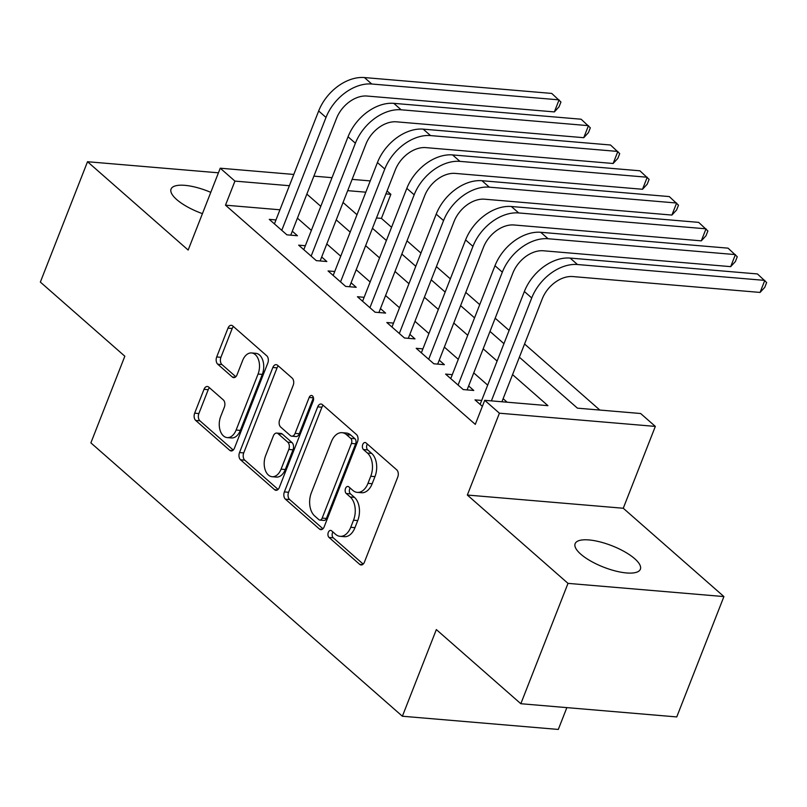 <?xml version="1.0" encoding="UTF-8"?>
<svg xmlns="http://www.w3.org/2000/svg" width="807" height="807" viewBox="0 0 807 807"><rect width="100%" height="100%" fill="white"/><g stroke="black" fill="none" stroke-linecap="round" stroke-linejoin="round"><path stroke-width="1.21" d="M328.308 532.378A3.763 2.391 -85.2 0 0 329.034 537.452L359.68 564.345A5.377 3.41 -85.2 0 0 361.082 564.981A5.377 3.41 -85.2 0 0 364.411 562.156L397.75 477.098A5.377 3.41 -85.2 0 0 396.721 469.835L366.065 442.942A3.763 2.391 -85.2 0 0 365.087 442.508A3.763 2.391 -85.2 0 0 362.757 444.475A3.763 2.391 -85.2 0 0 363.473 449.56L367.437 453.04A17.189 10.915 -85.2 0 1 370.746 476.261L367.972 483.353A17.189 10.915 -85.2 0 1 357.289 492.381A17.189 10.915 -85.2 0 1 352.81 490.374L348.846 486.893A3.763 2.391 -85.2 0 0 347.867 486.45A3.763 2.391 -85.2 0 0 345.527 488.427A3.763 2.391 -85.2 0 0 346.253 493.511L350.218 496.991A17.189 10.915 -85.2 0 1 353.527 520.212L350.742 527.294A17.189 10.915 -85.2 0 1 340.06 536.322A17.189 10.915 -85.2 0 1 335.591 534.315L331.627 530.835A3.763 2.391 -85.2 0 0 330.648 530.401A3.763 2.391 -85.2 0 0 328.308 532.378M332.908 531.964A3.763 2.391 -85.2 0 0 332.524 532.731A3.763 2.391 -85.2 0 0 333.241 537.805L363.19 564.093M367.356 444.072A3.763 2.391 -85.2 0 0 366.963 444.839A3.763 2.391 -85.2 0 0 367.689 449.913L371.654 453.393L367.437 453.04M350.127 488.013A3.763 2.391 -85.2 0 0 349.744 488.78A3.763 2.391 -85.2 0 0 350.47 493.864L354.434 497.344L350.218 496.991M210.778 192.348A35.024 11.48 21.4 0 0 171.064 189.07A35.024 11.48 21.4 0 0 176.713 199.571A35.024 11.48 21.4 0 0 202.436 213.643M580.778 554.167A35.024 11.48 21.4 0 0 615.59 571.023A35.024 11.48 21.4 0 0 640.365 569.228A35.024 11.48 21.4 0 0 634.726 558.726A35.024 11.48 21.4 0 0 599.914 541.87A35.024 11.48 21.4 0 0 575.139 543.666A35.024 11.48 21.4 0 0 580.778 554.167M208.751 387.128A5.377 3.41 -85.2 0 0 207.349 386.503A5.377 3.41 -85.2 0 0 204.01 389.317L194.658 413.184A5.377 3.41 -85.2 0 0 195.698 420.437L229.733 450.316A5.377 3.41 -85.2 0 0 231.125 450.942A5.377 3.41 -85.2 0 0 234.464 448.117L267.803 363.059A5.377 3.41 -85.2 0 0 266.764 355.806L232.729 325.937A5.377 3.41 -85.2 0 0 231.337 325.302A5.377 3.41 -85.2 0 0 227.998 328.126L216.7 356.956A5.377 3.41 -85.2 0 0 217.729 364.209L232.295 376.99A5.377 3.41 -85.2 0 0 233.697 377.615A5.377 3.41 -85.2 0 0 237.036 374.801L242.635 360.507A14.375 9.119 -85.2 0 1 251.562 352.952A14.375 9.119 -85.2 0 1 258.069 374.045L236.118 430.04A14.375 9.119 -85.2 0 1 227.191 437.596A14.375 9.119 -85.2 0 1 220.694 416.503L224.346 407.172A5.377 3.41 -85.2 0 0 223.317 399.909L208.751 387.128M279.938 209.79L225.496 205.17L234.938 181.101L220.24 168.209L293.798 174.443M520.828 703.724L567.997 583.37L723.919 596.575L676.75 716.929L520.828 703.724L436.345 629.581L402.38 716.233L90.878 442.872L124.833 356.22L40.35 282.077L87.519 161.723L188.162 250.049L220.24 168.209M723.919 596.575L623.266 508.249L467.344 495.044L567.997 583.37M467.344 495.044L499.412 413.204L484.725 400.312L547.933 405.659L512.556 374.619M225.496 205.17L475.293 424.381L484.725 400.312M284.367 491.907A5.377 3.41 -85.2 0 0 285.406 499.17L319.441 529.039A5.377 3.41 -85.2 0 0 320.833 529.664A5.377 3.41 -85.2 0 0 324.172 526.84L357.511 441.782A5.377 3.41 -85.2 0 0 356.472 434.529L322.437 404.66A5.377 3.41 -85.2 0 0 321.045 404.035A5.377 3.41 -85.2 0 0 317.706 406.849L284.367 491.907L288.583 492.27A5.377 3.41 -85.2 0 0 289.612 499.523L322.951 528.777M274.582 489.678L240.547 459.808A5.377 3.41 -85.2 0 1 239.518 452.545L272.847 367.488A5.377 3.41 -85.2 0 1 276.186 364.663A5.377 3.41 -85.2 0 1 277.588 365.299L292.154 378.08A5.377 3.41 -85.2 0 1 293.183 385.332L279.666 419.832A5.377 3.41 -85.2 0 0 280.695 427.085L290.359 435.568A5.377 3.41 -85.2 0 0 291.761 436.194A5.377 3.41 -85.2 0 0 295.1 433.369L309.172 397.458A3.763 2.391 -85.2 0 1 311.512 395.48A3.763 2.391 -85.2 0 1 313.207 401.008L279.323 487.478A5.377 3.41 -85.2 0 1 275.984 490.303A5.377 3.41 -85.2 0 1 274.582 489.678L277.467 489.92M218.435 172.809L87.519 161.723M481.678 400.454L474.99 399.889L482.354 406.355M452.293 374.67L445.595 374.095L463.228 389.569L473.77 390.467L468.625 385.948M422.898 348.876L416.21 348.311L433.843 363.786L444.375 364.673L439.24 360.164M393.513 323.093L386.825 322.518L404.458 337.992L414.99 338.89L409.845 334.37M364.128 297.299L357.44 296.734L375.073 312.208L385.605 313.096L380.46 308.587M334.744 271.515L328.056 270.94L345.678 286.414L356.22 287.312L351.075 282.793M305.349 245.721L298.661 245.157L316.294 260.631L326.835 261.518L321.69 257.009M507.139 402.209L503.124 398.688M487.68 385.131L473.739 372.895M458.295 359.347L444.354 347.111M428.91 333.553L414.969 321.317M399.515 307.77L385.575 295.533M370.131 281.976L356.19 269.74M340.746 256.192L326.805 243.956M311.361 230.399L297.42 218.162M275.964 219.938L269.276 219.363L286.909 234.837L297.44 235.735L292.305 231.216M599.843 410.057L524.56 343.994M509.116 330.436L495.175 318.2M479.731 304.653L465.79 292.416M450.336 278.859L436.395 266.623M420.951 253.075L407.01 240.839M391.566 227.281L381.418 218.384L376.486 217.961M402.38 716.233L558.303 729.437L566.857 707.618M387.057 190.977L390.86 194.305L385.917 193.892M381.418 218.384L390.86 194.305M519.375 357.219L577.439 408.16L640.647 413.517L655.334 426.409L499.412 413.204M623.266 508.249L655.334 426.409M313.883 176.138L332.02 177.681M352.114 179.376L370.242 180.909M289.38 185.711L234.938 181.101M497.112 361.062L483.171 348.826M467.727 335.278L453.786 323.042M438.342 309.485L424.401 297.248M408.947 283.701L395.006 271.465M379.562 257.907L365.621 245.671M350.177 232.123L336.237 219.887M320.793 206.33L306.852 194.094M343.056 202.486L356.997 214.712M372.441 228.27L386.382 240.506M401.836 254.064L415.776 266.29M431.22 279.847L445.161 292.084M460.605 305.641L474.546 317.867M489.99 331.425L503.931 343.661M365.823 192.187L347.696 190.654M340.06 536.322L344.276 536.685A17.189 10.915 -85.2 0 0 354.959 527.657L350.742 527.294M354.434 497.344A17.189 10.915 -85.2 0 1 357.733 520.565L354.959 527.657M357.289 492.381L361.506 492.734A17.189 10.915 -85.2 0 0 372.178 483.706L367.972 483.353M371.654 453.393A17.189 10.915 -85.2 0 1 374.962 476.614L372.178 483.706M323.143 405.275A5.377 3.41 -85.2 0 0 321.912 407.212L288.583 492.27M318.856 519.637A3.763 2.391 -85.2 0 0 319.834 520.071A3.763 2.391 -85.2 0 0 322.175 518.104L351.438 443.436A3.763 2.391 -85.2 0 0 350.712 438.362L346.526 434.691A17.189 10.915 -85.2 0 0 342.057 432.683A17.189 10.915 -85.2 0 0 331.374 441.711L311.371 492.744A17.189 10.915 -85.2 0 0 314.68 515.966L318.856 519.637M319.834 520.071L324.051 520.434A3.763 2.391 -85.2 0 0 326.391 518.457L322.175 518.104M342.057 432.683L346.264 433.036A17.189 10.915 -85.2 0 1 350.742 435.044L354.929 438.715A3.763 2.391 -85.2 0 1 355.645 443.8L326.391 518.457M278.102 489.415L244.763 460.161L240.547 459.808M278.284 365.914A5.377 3.41 -85.2 0 0 277.063 367.851L243.724 452.909A5.377 3.41 -85.2 0 0 244.763 460.161M291.761 436.194L295.977 436.557A5.377 3.41 -85.2 0 0 299.316 433.732L313.388 397.821L309.172 397.458M265.634 455.622A14.375 9.119 -85.2 0 0 272.141 476.715A14.375 9.119 -85.2 0 0 281.068 469.17L288.805 449.438A5.377 3.41 -85.2 0 0 287.766 442.186L278.102 433.702A5.377 3.41 -85.2 0 0 276.71 433.077A5.377 3.41 -85.2 0 0 273.371 435.901L265.634 455.622M272.141 476.715L276.357 477.078A14.375 9.119 -85.2 0 0 285.285 469.523L281.068 469.17M276.71 433.077L280.917 433.43A5.377 3.41 -85.2 0 1 282.319 434.065L291.983 442.539A5.377 3.41 -85.2 0 1 293.012 449.802L285.285 469.523M227.191 437.596L231.407 437.949A14.375 9.119 -85.2 0 0 240.335 430.403L236.118 430.04M251.562 352.952L255.779 353.315A14.375 9.119 -85.2 0 1 262.285 374.408L240.335 430.403M233.435 326.542A5.377 3.41 -85.2 0 0 232.204 328.479L220.916 357.309A5.377 3.41 -85.2 0 0 221.945 364.562L235.815 376.738M209.447 387.743A5.377 3.41 -85.2 0 0 208.226 389.68L198.875 413.537A5.377 3.41 -85.2 0 0 199.904 420.8L233.243 450.054M501.924 401.765L542.254 298.852A27.367 19.146 -48.7 0 1 572.758 276.559L760.073 292.427L764.794 280.392L577.469 264.525A41.046 28.719 131.3 0 0 531.722 297.954L491.382 400.867M760.073 292.427L764.764 287.342L766.65 282.531L757.44 273.946L570.125 258.079A41.046 28.719 131.3 0 0 524.368 291.509L480.125 404.398M467.082 389.902L512.869 273.059A27.367 19.146 -48.7 0 1 543.373 250.775L730.688 266.643L735.399 254.598L548.084 238.741A41.046 28.719 131.3 0 0 502.327 272.171L458.083 385.06M730.688 266.643L735.379 261.559L737.265 256.747L728.055 248.153L540.74 232.295A41.046 28.719 131.3 0 0 494.984 265.715L450.74 378.614M437.687 364.108L483.474 247.275A27.367 19.146 -48.7 0 1 513.978 224.982L701.303 240.849L706.014 228.815L518.699 212.947A41.046 28.719 131.3 0 0 472.942 246.377L428.699 359.266M701.303 240.849L705.994 235.765L707.88 230.953L698.67 222.369L511.356 206.501A41.046 28.719 131.3 0 0 465.599 239.931L421.355 352.82M408.302 338.325L454.089 221.481A27.367 19.146 -48.7 0 1 484.593 199.198L671.908 215.065L676.629 203.021L489.314 187.163A41.046 28.719 131.3 0 0 443.557 220.593L399.314 333.483M671.908 215.065L676.599 209.981L678.485 205.17L669.285 196.575L481.961 180.718A41.046 28.719 131.3 0 0 436.214 214.137L391.97 327.037M378.917 312.531L424.704 195.698A27.367 19.146 -48.7 0 1 455.209 173.404L642.523 189.272L647.244 177.237L459.929 161.37A41.046 28.719 131.3 0 0 414.173 194.8L369.929 307.689M642.523 189.272L647.214 184.188L649.1 179.376L639.901 170.791L452.576 154.924A41.046 28.719 131.3 0 0 406.819 188.354L362.585 301.243M349.532 286.747L395.319 169.904A27.367 19.146 -48.7 0 1 425.824 147.62L613.138 163.488L617.859 151.444L430.535 135.586A41.046 28.719 131.3 0 0 384.778 169.016L340.544 281.905M613.138 163.488L617.829 158.404L619.715 153.592L610.506 144.998L423.191 129.14A41.046 28.719 131.3 0 0 377.434 162.56L333.19 275.459M320.137 260.954L365.934 144.12A27.367 19.146 -48.7 0 1 396.439 121.827L583.754 137.694L588.464 125.66L401.15 109.792A41.046 28.719 131.3 0 0 355.393 143.222L311.149 256.112M583.754 137.694L588.444 132.61L590.331 127.799L581.121 119.214L393.806 103.346A41.046 28.719 131.3 0 0 348.049 136.776L303.805 249.666M290.752 235.17L336.539 118.326A27.367 19.146 -48.7 0 1 367.044 96.043L554.369 111.911L559.08 99.866L371.765 84.009A41.046 28.719 131.3 0 0 326.008 117.439L281.764 230.328M554.369 111.911L559.049 106.827L560.946 102.015L551.736 93.42L364.421 77.563A41.046 28.719 131.3 0 0 318.664 110.983L274.42 223.882M333.241 537.805L329.034 537.452M367.689 449.913L363.473 449.56M350.47 493.864L346.253 493.511M357.733 520.565L353.527 520.212M374.962 476.614L370.746 476.261M362.565 564.597L359.68 564.345M321.912 407.212L317.706 406.849M322.326 529.281L319.441 529.039M289.612 499.523L285.406 499.17M355.645 443.8L351.438 443.436M354.929 438.715L350.712 438.362M350.742 435.044L346.526 434.691M243.724 452.909L239.518 452.545M277.063 367.851L272.847 367.488M299.316 433.732L295.1 433.369M293.012 449.802L288.805 449.438M291.983 442.539L287.766 442.186M282.319 434.065L278.102 433.702M262.285 374.408L258.069 374.045M235.18 377.232L232.295 376.99M221.945 364.562L217.729 364.209M220.916 357.309L216.7 356.956M232.204 328.479L227.998 328.126M232.618 450.558L229.733 450.316M199.904 420.8L195.698 420.437M198.875 413.537L194.658 413.184M208.226 389.68L204.01 389.317M531.722 297.954L524.368 291.509M577.469 264.525L570.125 258.079M502.327 272.171L494.984 265.715M548.084 238.741L540.74 232.295M472.942 246.377L465.599 239.931M518.699 212.947L511.356 206.501M443.557 220.593L436.214 214.137M489.314 187.163L481.961 180.718M414.173 194.8L406.819 188.354M459.929 161.37L452.576 154.924M384.778 169.016L377.434 162.56M430.535 135.586L423.191 129.14M355.393 143.222L348.049 136.776M401.15 109.792L393.806 103.346M326.008 117.439L318.664 110.983M371.765 84.009L364.421 77.563"/></g></svg>
